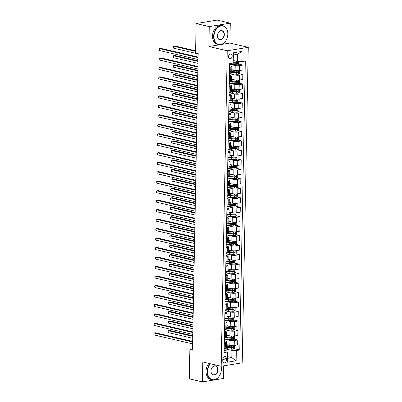 <?xml version="1.0" encoding="UTF-8"?>
<svg xmlns="http://www.w3.org/2000/svg" width="402" height="402" viewBox="0 0 402 402"><rect width="100%" height="100%" fill="white"/><g stroke="black" fill="none" stroke-linecap="round" stroke-linejoin="round"><path stroke-width="0.6" d="M228.542 56.617A2.477 1.779 103.1 0 0 229.798 58.732A2.477 1.779 103.1 0 0 232.18 56.019A2.477 1.779 103.1 0 0 230.919 53.908A2.477 1.779 103.1 0 0 228.542 56.617M221.467 44.441L229.894 43.059L230.276 23.15L217.155 20.1L196.126 23.552L195.563 52.938L198.186 53.551L192.493 350.072L189.87 349.464L189.302 378.85L202.427 381.9L223.452 378.448L223.698 365.85M229.894 43.059L248.265 47.33L242.21 362.815L221.18 366.267L227.236 50.783L248.265 47.33M226.281 360.212L226.316 358.544A2.397 1.724 103.1 0 0 225.095 356.494A2.397 1.724 103.1 0 0 222.788 359.122L222.758 360.79A2.397 1.724 103.1 0 0 223.974 362.835A2.397 1.724 103.1 0 0 226.281 360.212L222.783 359.398M236.326 350.549L236.13 360.785L227.376 362.222L227.572 351.986L227.607 358.328L231.813 357.639L231.954 350.433L236.326 350.549L239.763 349.986L245.31 61.044L241.873 61.612L237.502 61.496L237.637 54.29L233.431 54.979L233.12 63.049L233.316 52.808L242.069 51.371L241.873 61.612M233.12 63.049L229.683 63.611L224.135 352.549L227.572 351.986M230.276 23.15L209.246 26.602L196.126 23.552M209.246 26.602L208.864 46.511L227.236 50.783M221.18 366.267L202.809 361.991L202.427 381.9M192.513 349.026L189.87 349.464M227.638 356.669L231.813 357.639L236.13 360.785M227.748 351.122L224.175 350.293M229.612 67.285L230.828 67.084A3.095 0.613 1.1 0 0 231.823 66.657A3.095 0.613 1.1 0 0 231.004 66.224L229.637 65.908M229.431 76.762L230.647 76.566A3.095 0.613 1.1 0 0 231.642 76.134A3.095 0.613 1.1 0 0 230.818 75.702L229.457 75.385M229.246 86.244L230.467 86.043A3.095 0.613 1.1 0 0 231.462 85.616A3.095 0.613 1.1 0 0 230.637 85.184L229.276 84.867M229.065 95.721L230.281 95.525A3.095 0.613 1.1 0 0 231.276 95.093A3.095 0.613 1.1 0 0 230.457 94.661L229.09 94.344M228.884 105.203L230.1 105.002A3.095 0.613 1.1 0 0 231.095 104.575A3.095 0.613 1.1 0 0 230.276 104.143L228.909 103.827M228.703 114.681L229.919 114.485A3.095 0.613 1.1 0 0 230.914 114.052A3.095 0.613 1.1 0 0 230.09 113.62L228.728 113.304M228.522 124.163L229.738 123.962A3.095 0.613 1.1 0 0 230.733 123.535A3.095 0.613 1.1 0 0 229.909 123.102L228.547 122.781M228.336 133.64L229.552 133.444A3.095 0.613 1.1 0 0 230.547 133.012A3.095 0.613 1.1 0 0 229.728 132.58L228.366 132.263M228.155 143.122L229.371 142.921A3.095 0.613 1.1 0 0 230.366 142.494A3.095 0.613 1.1 0 0 229.547 142.062L228.18 141.74M227.974 152.599L229.19 152.403A3.095 0.613 1.1 0 0 230.185 151.971A3.095 0.613 1.1 0 0 229.366 151.539L227.999 151.222M227.793 162.081L229.009 161.88A3.095 0.613 1.1 0 0 230.004 161.453A3.095 0.613 1.1 0 0 229.18 161.021L227.818 160.7M227.607 171.559L228.828 171.363A3.095 0.613 1.1 0 0 229.823 170.93A3.095 0.613 1.1 0 0 228.999 170.498L227.638 170.182M227.426 181.041L228.643 180.84A3.095 0.613 1.1 0 0 229.637 180.413A3.095 0.613 1.1 0 0 228.818 179.98L227.452 179.659M227.246 190.518L228.462 190.317A3.095 0.613 1.1 0 0 229.457 189.89A3.095 0.613 1.1 0 0 228.637 189.458L227.271 189.141M227.065 200L228.281 199.799A3.095 0.613 1.1 0 0 229.276 199.372A3.095 0.613 1.1 0 0 228.452 198.94L227.09 198.618M226.884 209.477L228.1 209.276A3.095 0.613 1.1 0 0 229.095 208.849A3.095 0.613 1.1 0 0 228.271 208.417L226.909 208.1M226.698 218.959L227.914 218.758A3.095 0.613 1.1 0 0 228.909 218.331A3.095 0.613 1.1 0 0 228.09 217.899L226.728 217.577M226.517 228.436L227.733 228.235A3.095 0.613 1.1 0 0 228.728 227.808A3.095 0.613 1.1 0 0 227.909 227.376L226.542 227.06M226.336 237.919L227.552 237.718A3.095 0.613 1.1 0 0 228.547 237.291A3.095 0.613 1.1 0 0 227.728 236.858L226.361 236.537M226.155 247.396L227.371 247.195A3.095 0.613 1.1 0 0 228.366 246.768A3.095 0.613 1.1 0 0 227.542 246.336L226.18 246.019M225.969 256.878L227.19 256.677A3.095 0.613 1.1 0 0 228.185 256.25A3.095 0.613 1.1 0 0 227.361 255.818L225.999 255.496M225.788 266.355L227.004 266.154A3.095 0.613 1.1 0 0 227.999 265.727A3.095 0.613 1.1 0 0 227.18 265.295L225.813 264.978M225.607 275.837L226.823 275.636A3.095 0.613 1.1 0 0 227.818 275.209A3.095 0.613 1.1 0 0 226.999 274.777L225.633 274.455M225.427 285.314L226.643 285.113A3.095 0.613 1.1 0 0 227.638 284.686A3.095 0.613 1.1 0 0 226.813 284.254L225.452 283.938M225.246 294.797L226.462 294.596A3.095 0.613 1.1 0 0 227.457 294.169A3.095 0.613 1.1 0 0 226.633 293.731L225.271 293.415M225.06 304.274L226.276 304.073A3.095 0.613 1.1 0 0 227.271 303.646A3.095 0.613 1.1 0 0 226.452 303.214L225.09 302.897M224.879 313.756L226.095 313.555A3.095 0.613 1.1 0 0 227.09 313.128A3.095 0.613 1.1 0 0 226.271 312.691L224.904 312.374M224.698 323.233L225.914 323.032A3.095 0.613 1.1 0 0 226.909 322.605A3.095 0.613 1.1 0 0 226.09 322.173L224.723 321.856M224.517 332.715L225.733 332.514A3.095 0.613 1.1 0 0 226.728 332.087A3.095 0.613 1.1 0 0 225.904 331.65L224.542 331.333M224.331 342.192L225.552 341.991A3.095 0.613 1.1 0 0 226.547 341.564A3.095 0.613 1.1 0 0 225.723 341.132L224.361 340.816M224.21 348.634L231.954 350.433M226.487 344.594L229.833 345.373A3.095 0.613 1.1 0 0 234.205 345.484L237.647 344.921L237.743 339.991L234.044 339.132M224.391 339.152L229.929 340.444A3.095 0.613 1.1 0 0 234.301 340.554L237.743 339.991M226.668 335.112L230.014 335.891A3.095 0.613 1.1 0 0 234.391 336.007L237.828 335.444L237.924 330.514L234.225 329.65M224.572 329.675L230.11 330.962A3.095 0.613 1.1 0 0 234.487 331.077L237.924 330.514M226.849 325.635L230.2 326.414A3.095 0.613 1.1 0 0 234.572 326.524L238.009 325.962L238.105 321.032L234.406 320.173M224.753 320.193L230.296 321.484A3.095 0.613 1.1 0 0 234.667 321.595L238.105 321.032M227.035 316.153L230.381 316.932A3.095 0.613 1.1 0 0 234.753 317.047L238.19 316.485L238.285 311.555L234.587 310.691M224.939 310.716L230.477 312.002A3.095 0.613 1.1 0 0 234.848 312.118L238.285 311.555M227.215 306.676L230.562 307.455A3.095 0.613 1.1 0 0 234.934 307.565L238.376 307.002L238.466 302.073L234.768 301.214M225.12 301.234L230.658 302.525A3.095 0.613 1.1 0 0 235.029 302.636L238.466 302.073M227.396 297.194L230.743 297.972A3.095 0.613 1.1 0 0 235.12 298.088L238.557 297.525L238.652 292.596L234.954 291.731M225.301 291.757L230.838 293.043A3.095 0.613 1.1 0 0 235.21 293.158L238.652 292.596M227.577 287.716L230.929 288.495A3.095 0.613 1.1 0 0 235.301 288.606L238.738 288.043L238.833 283.114L235.135 282.254M225.482 282.274L231.019 283.566A3.095 0.613 1.1 0 0 235.396 283.676L238.833 283.114M227.763 278.234L231.11 279.013A3.095 0.613 1.1 0 0 235.482 279.129L238.919 278.566L239.014 273.636L235.316 272.777M225.668 272.797L231.205 274.084A3.095 0.613 1.1 0 0 235.577 274.199L239.014 273.636M227.944 268.757L231.291 269.536A3.095 0.613 1.1 0 0 235.662 269.647L239.1 269.084L239.195 264.154L235.497 263.295M225.849 263.315L231.386 264.606A3.095 0.613 1.1 0 0 235.758 264.722L239.195 264.154M228.125 259.275L231.472 260.054A3.095 0.613 1.1 0 0 235.843 260.169L239.285 259.607L239.381 254.677L235.683 253.818M226.03 253.838L231.567 255.124A3.095 0.613 1.1 0 0 235.939 255.24L239.381 254.677M228.306 249.798L231.652 250.577A3.095 0.613 1.1 0 0 236.029 250.687L239.466 250.124L239.562 245.195L235.863 244.336M226.21 244.356L231.748 245.647A3.095 0.613 1.1 0 0 236.125 245.763L239.562 245.195M228.487 240.316L231.838 241.094A3.095 0.613 1.1 0 0 236.21 241.21L239.647 240.647L239.743 235.718L236.044 234.858M226.391 234.879L231.934 236.165A3.095 0.613 1.1 0 0 236.306 236.281L239.743 235.718M228.673 230.838L232.019 231.617A3.095 0.613 1.1 0 0 236.391 231.733L239.828 231.165L239.924 226.236L236.225 225.376M226.577 225.396L232.115 226.688A3.095 0.613 1.1 0 0 236.487 226.803L239.924 226.236M228.854 221.356L232.2 222.135A3.095 0.613 1.1 0 0 236.572 222.251L240.014 221.688L240.105 216.758L236.406 215.899M226.758 215.919L232.296 217.206A3.095 0.613 1.1 0 0 236.667 217.321L240.105 216.758M229.034 211.879L232.381 212.658A3.095 0.613 1.1 0 0 236.758 212.774L240.195 212.206L240.29 207.276L236.592 206.417M226.939 206.437L232.477 207.728A3.095 0.613 1.1 0 0 236.848 207.844L240.29 207.276M229.215 202.397L232.567 203.176A3.095 0.613 1.1 0 0 236.939 203.291L240.376 202.729L240.471 197.799L236.773 196.94M227.12 196.96L232.657 198.246A3.095 0.613 1.1 0 0 237.034 198.362L240.471 197.799M229.401 192.92L232.748 193.699A3.095 0.613 1.1 0 0 237.12 193.814L240.557 193.246L240.652 188.317L236.954 187.458M227.306 187.478L232.843 188.769A3.095 0.613 1.1 0 0 237.215 188.885L240.652 188.317M229.582 183.438L232.929 184.216A3.095 0.613 1.1 0 0 237.301 184.332L240.738 183.769L240.833 178.84L237.135 177.98M227.487 178.001L233.024 179.287A3.095 0.613 1.1 0 0 237.396 179.403L240.833 178.84M229.763 173.96L233.11 174.739A3.095 0.613 1.1 0 0 237.481 174.855L240.924 174.287L241.019 169.358L237.321 168.498M227.668 168.518L233.205 169.81A3.095 0.613 1.1 0 0 237.577 169.925L241.019 169.358M229.944 164.478L233.291 165.257A3.095 0.613 1.1 0 0 237.667 165.373L241.105 164.81L241.2 159.88L237.502 159.021M227.849 159.041L233.386 160.328A3.095 0.613 1.1 0 0 237.763 160.443L241.2 159.88M230.125 155.001L233.477 155.78A3.095 0.613 1.1 0 0 237.848 155.896L241.285 155.328L241.381 150.398L237.682 149.539M228.029 149.559L233.572 150.85A3.095 0.613 1.1 0 0 237.944 150.966L241.381 150.398M230.311 145.519L233.657 146.298A3.095 0.613 1.1 0 0 238.029 146.413L241.466 145.851L241.562 140.921L237.863 140.062M228.215 140.082L233.753 141.368A3.095 0.613 1.1 0 0 238.125 141.484L241.562 140.921M230.492 136.042L233.838 136.821A3.095 0.613 1.1 0 0 238.21 136.936L241.652 136.368L241.743 131.439L238.044 130.58M228.396 130.6L233.934 131.891A3.095 0.613 1.1 0 0 238.306 132.007L241.743 131.439M230.673 126.56L234.019 127.339A3.095 0.613 1.1 0 0 238.396 127.454L241.833 126.891L241.929 121.962L238.23 121.102M228.577 121.123L234.115 122.409A3.095 0.613 1.1 0 0 238.486 122.525L241.929 121.962M230.854 117.082L234.205 117.861A3.095 0.613 1.1 0 0 238.577 117.977L242.014 117.409L242.11 112.48L238.411 111.62M228.758 111.64L234.296 112.932A3.095 0.613 1.1 0 0 238.672 113.047L242.11 112.48M231.039 107.6L234.386 108.379A3.095 0.613 1.1 0 0 238.758 108.495L242.195 107.932L242.29 103.002L238.592 102.143M228.944 102.163L234.482 103.45A3.095 0.613 1.1 0 0 238.853 103.565L242.29 103.002M231.22 98.123L234.567 98.902A3.095 0.613 1.1 0 0 238.939 99.018L242.376 98.45L242.471 93.52L238.773 92.661M229.125 92.681L234.662 93.973A3.095 0.613 1.1 0 0 239.034 94.088L242.471 93.52M231.401 88.641L234.748 89.42A3.095 0.613 1.1 0 0 239.12 89.535L242.562 88.973L242.657 84.043L238.959 83.184M229.306 83.204L234.843 84.49A3.095 0.613 1.1 0 0 239.215 84.606L242.657 84.043M231.582 79.164L234.929 79.943A3.095 0.613 1.1 0 0 239.306 80.058L242.743 79.49L242.838 74.561L239.14 73.702M229.487 73.722L235.024 75.013A3.095 0.613 1.1 0 0 239.401 75.129L242.838 74.561M231.763 69.682L235.115 70.461A3.095 0.613 1.1 0 0 239.486 70.576L242.924 70.013L243.019 65.084L239.321 64.225M229.668 64.245L235.21 65.531A3.095 0.613 1.1 0 0 239.582 65.647L243.019 65.084M233.326 60.526L237.502 61.496M224.241 347.122L225.457 346.921A3.095 0.613 1.1 0 0 226.452 346.494L226.547 341.564M239.763 349.986L233.858 348.609M228.266 347.313L226.16 346.82M233.728 62.923L233.17 62.792M233.547 72.4L231.436 71.913M233.361 81.882L231.256 81.39M233.18 91.36L231.075 90.872M232.999 100.842L230.894 100.349M232.818 110.319L230.713 109.831M232.632 119.801L230.527 119.309M232.451 129.278L230.346 128.791M232.271 138.76L230.165 138.268M232.09 148.237L229.984 147.75M231.909 157.72L229.798 157.227M231.723 167.197L229.617 166.709M231.542 176.679L229.436 176.187M231.361 186.156L229.256 185.669M231.18 195.638L229.075 195.146M230.994 205.115L228.889 204.628M230.813 214.598L228.708 214.105M230.632 224.075L228.527 223.587M230.452 233.557L228.346 233.065M230.271 243.034L228.16 242.547M230.085 252.516L227.979 252.024M229.904 261.993L227.798 261.506M229.723 271.476L227.617 270.983M229.542 280.953L227.437 280.465M229.356 290.435L227.251 289.942M229.175 299.912L227.07 299.425M228.994 309.394L226.889 308.902M228.813 318.871L226.708 318.384M228.632 328.354L226.522 327.861M228.447 337.831L226.341 337.343M224.422 337.645L225.638 337.444A3.095 0.613 1.1 0 0 226.633 337.017L226.728 332.087M224.602 328.163L225.818 327.962A3.095 0.613 1.1 0 0 226.813 327.535L226.909 322.605M224.783 318.685L225.999 318.484A3.095 0.613 1.1 0 0 226.994 318.057L227.09 313.128M224.964 309.203L226.185 309.002A3.095 0.613 1.1 0 0 227.18 308.575L227.271 303.646M225.15 299.726L226.366 299.525A3.095 0.613 1.1 0 0 227.361 299.098L227.457 294.169M225.331 290.244L226.547 290.043A3.095 0.613 1.1 0 0 227.542 289.616L227.638 284.686M225.512 280.767L226.728 280.566A3.095 0.613 1.1 0 0 227.723 280.139L227.818 275.209M225.693 271.285L226.914 271.084A3.095 0.613 1.1 0 0 227.909 270.657L227.999 265.727M225.879 261.808L227.095 261.607A3.095 0.613 1.1 0 0 228.09 261.179L228.185 256.25M226.06 252.325L227.276 252.124A3.095 0.613 1.1 0 0 228.271 251.697L228.366 246.768M226.241 242.848L227.457 242.647A3.095 0.613 1.1 0 0 228.452 242.22L228.547 237.291M226.421 233.366L227.638 233.165A3.095 0.613 1.1 0 0 228.632 232.738L228.728 227.808M226.602 223.889L227.823 223.688A3.095 0.613 1.1 0 0 228.818 223.261L228.909 218.331M226.788 214.407L228.004 214.206A3.095 0.613 1.1 0 0 228.999 213.779L229.095 208.849M226.969 204.93L228.185 204.729A3.095 0.613 1.1 0 0 229.18 204.301L229.276 199.372M227.15 195.447L228.366 195.246A3.095 0.613 1.1 0 0 229.361 194.819L229.457 189.89M227.331 185.97L228.552 185.769A3.095 0.613 1.1 0 0 229.547 185.342L229.637 180.413M227.517 176.488L228.733 176.287A3.095 0.613 1.1 0 0 229.728 175.86L229.823 170.93M227.698 167.011L228.914 166.81A3.095 0.613 1.1 0 0 229.909 166.383L230.004 161.453M227.879 157.529L229.095 157.333A3.095 0.613 1.1 0 0 230.09 156.901L230.185 151.971M228.06 148.052L229.276 147.851A3.095 0.613 1.1 0 0 230.271 147.423L230.366 142.494M228.241 138.569L229.462 138.373A3.095 0.613 1.1 0 0 230.457 137.941L230.547 133.012M228.426 129.092L229.642 128.891A3.095 0.613 1.1 0 0 230.637 128.464L230.733 123.535M228.607 119.61L229.823 119.414A3.095 0.613 1.1 0 0 230.818 118.982L230.914 114.052M228.788 110.133L230.004 109.932A3.095 0.613 1.1 0 0 230.999 109.505L231.095 104.575M228.969 100.651L230.19 100.455A3.095 0.613 1.1 0 0 231.185 100.023L231.276 95.093M229.155 91.174L230.371 90.973A3.095 0.613 1.1 0 0 231.366 90.545L231.462 85.616M229.336 81.691L230.552 81.495A3.095 0.613 1.1 0 0 231.547 81.063L231.642 76.134M229.517 72.214L230.733 72.013A3.095 0.613 1.1 0 0 231.728 71.586L231.823 66.657M227.607 358.328L227.376 362.222M233.316 52.808L233.431 54.979M242.069 51.371L237.637 54.29M208.864 46.511L219.623 44.748M192.658 341.429L155.438 332.776L154.016 333.007L192.648 341.991M153.981 334.906L153.735 334.107L154.016 333.007L153.981 334.906L192.613 343.886M227.964 344.936A4.914 0.97 -178.9 0 1 226.482 344.775M229.21 345.228L227.793 345.132A5.919 1.171 -178.9 0 1 226.477 345.006M233.758 345.544L234.441 345.896L234.401 348.167L233.245 349.112A2.05 0.407 -178.9 0 1 231.391 349.172L227.723 348.921A5.919 1.171 -178.9 0 1 224.215 348.368M225.723 346.996L225.834 346.966A2.824 0.558 1.1 0 0 226.251 346.705M224.683 347.052A5.919 1.171 1.1 0 0 227.748 347.479L231.416 347.73A2.05 0.407 1.1 0 0 232.783 347.73L232.803 346.82A2.05 0.407 -178.9 0 1 231.436 346.82L227.768 346.569A5.919 1.171 -178.9 0 1 226.452 346.449M192.764 335.821L169.644 330.444L168.222 330.675L168.187 332.57L192.719 338.278M232.044 346.645C232.652 346.916 232.647 347.222 232.029 347.554L227.994 347.293A4.914 0.97 -178.9 0 1 225.421 346.926M192.754 336.379L168.222 330.675L167.941 331.776L168.187 332.57M192.839 331.951L155.619 323.293L154.197 323.53L192.829 332.509M154.162 325.424L153.916 324.625L154.197 323.53L154.162 325.424L192.794 334.409M193.02 322.469L155.8 313.816L154.378 314.047L193.01 323.032M154.343 315.947L154.097 315.148L154.378 314.047L154.343 315.947L192.975 324.927M193.206 312.992L155.981 304.334L154.564 304.57L193.191 313.55M154.524 306.465L154.298 304.907L154.564 304.57L154.524 306.465L193.156 315.449M228.15 335.459A4.914 0.97 -178.9 0 1 226.668 335.298M229.391 335.745L227.974 335.65A5.919 1.171 -178.9 0 1 226.663 335.529M233.939 336.067L234.622 336.414L234.582 338.69L233.431 339.635A2.05 0.407 -178.9 0 1 231.572 339.69L227.904 339.444A5.919 1.171 -178.9 0 1 224.396 338.886M225.909 337.519L226.014 337.484A2.824 0.558 1.1 0 0 226.432 337.223M224.864 337.569A5.919 1.171 1.1 0 0 227.929 338.002L231.597 338.248A2.05 0.407 1.1 0 0 232.964 338.248L232.984 337.338A2.05 0.407 -178.9 0 1 231.617 337.338L227.949 337.092A5.919 1.171 -178.9 0 1 226.633 336.966M192.95 326.339L169.825 320.962L168.408 321.198L168.368 323.092L192.9 328.796M232.23 337.162C232.833 337.439 232.828 337.74 232.21 338.072L228.175 337.811A4.914 0.97 -178.9 0 1 225.607 337.449M192.935 326.901L168.408 321.198L168.142 321.535L168.368 323.092M228.331 325.977A4.914 0.97 -178.9 0 1 226.849 325.816M229.577 326.268L228.155 326.173A5.919 1.171 -178.9 0 1 226.844 326.047M234.125 326.585L234.808 326.937L234.763 329.208L233.612 330.153A2.05 0.407 -178.9 0 1 231.753 330.213L228.085 329.962A5.919 1.171 -178.9 0 1 224.577 329.409M226.09 328.037L226.195 328.007A2.824 0.558 1.1 0 0 226.617 327.746M225.05 328.092A5.919 1.171 1.1 0 0 228.115 328.519L231.783 328.771A2.05 0.407 1.1 0 0 233.15 328.771L233.165 327.861A2.05 0.407 -178.9 0 1 231.798 327.861L228.13 327.61A5.919 1.171 -178.9 0 1 226.813 327.489M193.131 316.861L170.011 311.485L168.589 311.716L168.554 313.61L193.081 319.319M232.411 327.685C233.019 327.957 233.014 328.263 232.391 328.595L228.356 328.333A4.914 0.97 -178.9 0 1 225.788 327.967M193.121 317.419L168.589 311.716L168.307 312.816L168.554 313.61M228.512 316.5A4.914 0.97 -178.9 0 1 227.029 316.339M229.758 316.786L228.341 316.691A5.919 1.171 -178.9 0 1 227.024 316.57M234.306 317.108L234.989 317.454L234.944 319.731L233.793 320.675A2.05 0.407 -178.9 0 1 231.934 320.731L228.266 320.484A5.919 1.171 -178.9 0 1 224.758 319.927M226.271 318.56L226.376 318.525A2.824 0.558 1.1 0 0 226.798 318.263M225.231 318.61A5.919 1.171 1.1 0 0 228.296 319.042L231.964 319.288A2.05 0.407 1.1 0 0 233.331 319.288L233.346 318.379A2.05 0.407 -178.9 0 1 231.979 318.379L228.311 318.133A5.919 1.171 -178.9 0 1 226.999 318.007M193.312 307.379L170.192 302.002L168.77 302.239L168.734 304.133L193.267 309.836M232.592 318.203C233.2 318.479 233.195 318.781 232.577 319.113L228.537 318.851A4.914 0.97 -178.9 0 1 225.969 318.49M193.302 307.942L168.77 302.239L168.488 303.334L168.734 304.133M193.387 303.51L156.167 294.857L154.745 295.088L193.377 304.073M154.71 296.988L154.463 296.189L154.745 295.088L154.71 296.988L193.337 305.967M228.693 307.017A4.914 0.97 -178.9 0 1 227.21 306.857M229.939 307.309L228.522 307.213A5.919 1.171 -178.9 0 1 227.205 307.088M234.487 307.625L235.17 307.977L235.125 310.249L233.974 311.193A2.05 0.407 -178.9 0 1 232.115 311.254L228.447 311.002A5.919 1.171 -178.9 0 1 224.944 310.45M226.452 309.078L226.562 309.048A2.824 0.558 1.1 0 0 226.979 308.786M225.411 309.133A5.919 1.171 1.1 0 0 228.477 309.56L232.145 309.811A2.05 0.407 1.1 0 0 233.512 309.811L233.532 308.902A2.05 0.407 -178.9 0 1 232.16 308.902L228.492 308.651A5.919 1.171 -178.9 0 1 227.18 308.53M193.493 297.902L170.373 292.525L168.951 292.756L168.915 294.651L193.447 300.359M232.773 308.726C233.381 308.997 233.376 309.304 232.758 309.635L228.718 309.374A4.914 0.97 -178.9 0 1 226.15 309.007M193.483 298.46L168.951 292.756L168.669 293.857L168.915 294.651M210.387 363.755A9.442 6.774 103.1 0 0 207.512 371.569A9.442 6.774 103.1 0 0 214.266 379.684A9.442 6.774 103.1 0 0 221.376 369.292A9.442 6.774 103.1 0 0 221.03 366.232M221.075 366.242A9.673 6.94 -76.9 0 1 221.391 369.227A9.673 6.94 -76.9 0 1 212.095 379.815A9.673 6.94 -76.9 0 1 207.186 371.559A9.673 6.94 -76.9 0 1 210.03 363.674M210.98 371.001A4.718 3.387 -76.9 0 1 214.532 365.805A4.718 3.387 -76.9 0 1 217.914 369.86A4.718 3.387 -76.9 0 1 214.356 375.056A4.718 3.387 -76.9 0 1 210.98 371.001M217.582 369.855A4.487 3.221 103.1 0 0 215.306 366.021A4.487 3.221 103.1 0 0 210.99 370.935A4.487 3.221 103.1 0 0 213.271 374.764A4.487 3.221 103.1 0 0 217.582 369.855M212.095 379.815L210.944 379.548A9.673 6.94 -76.9 0 1 206.03 371.292A9.673 6.94 -76.9 0 1 208.879 363.403M213.949 36.371A9.442 6.774 103.1 0 0 220.703 44.481A9.442 6.774 103.1 0 0 227.813 34.095A9.442 6.774 103.1 0 0 221.06 25.979A9.442 6.774 103.1 0 0 213.949 36.371M227.828 34.029A9.673 6.94 -76.9 0 1 218.532 44.617A9.673 6.94 -76.9 0 1 213.618 36.361A9.673 6.94 -76.9 0 1 222.914 25.773A9.673 6.94 -76.9 0 1 227.828 34.029M217.417 35.798A4.718 3.387 -76.9 0 1 220.969 30.607A4.718 3.387 -76.9 0 1 224.346 34.662A4.718 3.387 -76.9 0 1 220.793 39.858A4.718 3.387 -76.9 0 1 217.417 35.798M224.02 34.652A4.487 3.221 103.1 0 0 221.738 30.823A4.487 3.221 103.1 0 0 217.427 35.738A4.487 3.221 103.1 0 0 219.708 39.567A4.487 3.221 103.1 0 0 224.02 34.652M218.532 44.617L217.376 44.346A9.673 6.94 -76.9 0 1 212.467 36.095A9.673 6.94 -76.9 0 1 221.758 25.507L222.914 25.773M204.266 22.216A9.673 6.94 -76.9 0 1 205.834 21.959M193.568 294.033L156.348 285.375L154.926 285.611L193.558 294.591M154.891 287.505L154.644 286.706L154.926 285.611L154.891 287.505L193.523 296.49M228.879 297.54A4.914 0.97 -178.9 0 1 227.391 297.379M230.12 297.827L228.703 297.731A5.919 1.171 -178.9 0 1 227.391 297.611M234.667 298.148L235.351 298.495L235.311 300.771L234.16 301.716A2.05 0.407 -178.9 0 1 232.301 301.771L228.632 301.525A5.919 1.171 -178.9 0 1 225.125 300.967M226.638 299.601L226.743 299.57A2.824 0.558 1.1 0 0 227.16 299.304M225.592 299.651A5.919 1.171 1.1 0 0 228.658 300.083L232.326 300.329A2.05 0.407 1.1 0 0 233.693 300.329L233.713 299.42A2.05 0.407 -178.9 0 1 232.346 299.42L228.678 299.173A5.919 1.171 -178.9 0 1 227.361 299.048M193.674 288.42L170.554 283.043L169.136 283.279L169.096 285.174L193.628 290.877M232.959 299.244C233.562 299.52 233.557 299.822 232.939 300.153L228.904 299.892A4.914 0.97 -178.9 0 1 226.331 299.53M193.663 288.983L169.136 283.279L168.865 283.616L169.096 285.174M193.749 284.551L156.529 275.898L155.107 276.129L193.739 285.113M155.071 278.028L154.825 277.229L155.107 276.129L155.071 278.028L193.704 287.008M229.06 288.058A4.914 0.97 -178.9 0 1 227.577 287.897M230.301 288.35L228.884 288.254A5.919 1.171 -178.9 0 1 227.572 288.128M234.853 288.666L235.537 289.018L235.492 291.289L234.341 292.239A2.05 0.407 -178.9 0 1 232.482 292.294L228.813 292.043A5.919 1.171 -178.9 0 1 225.306 291.49M226.818 290.118L226.924 290.088A2.824 0.558 1.1 0 0 227.341 289.827M225.773 290.174A5.919 1.171 1.1 0 0 228.838 290.601L232.507 290.852A2.05 0.407 1.1 0 0 233.879 290.852L233.894 289.942A2.05 0.407 -178.9 0 1 232.527 289.942L228.859 289.691A5.919 1.171 -178.9 0 1 227.542 289.571M193.859 278.943L170.739 273.566L169.317 273.797L169.282 275.692L193.809 281.4M233.14 289.767C233.748 290.038 233.738 290.344 233.12 290.676L229.085 290.415A4.914 0.97 -178.9 0 1 226.517 290.048M193.849 279.501L169.317 273.797L169.036 274.898L169.282 275.692M193.93 275.074L156.71 266.415L155.293 266.652L193.92 275.631M155.252 268.546L155.021 266.988L155.293 266.652L155.252 268.546L193.885 277.531M229.24 278.581A4.914 0.97 -178.9 0 1 227.758 278.42M230.487 278.867L229.07 278.772A5.919 1.171 -178.9 0 1 227.753 278.651M235.034 279.189L235.718 279.536L235.672 281.812L234.522 282.757A2.05 0.407 -178.9 0 1 232.663 282.812L228.994 282.566A5.919 1.171 -178.9 0 1 225.487 282.008M226.999 280.641L227.105 280.611A2.824 0.558 1.1 0 0 227.527 280.345M225.959 280.691A5.919 1.171 1.1 0 0 229.024 281.124L232.693 281.37A2.05 0.407 1.1 0 0 234.059 281.37L234.075 280.46A2.05 0.407 -178.9 0 1 232.708 280.46L229.039 280.214A5.919 1.171 -178.9 0 1 227.723 280.088M194.04 269.461L170.92 264.084L169.498 264.32L169.463 266.214L193.995 271.918M233.321 280.284C233.929 280.561 233.924 280.862 233.301 281.194L229.266 280.933A4.914 0.97 -178.9 0 1 226.698 280.571M194.03 270.023L169.498 264.32L169.217 265.415L169.463 266.214M194.116 265.591L156.896 256.938L155.473 257.169L194.106 266.154M155.438 259.069L155.192 258.27L155.473 257.169L155.438 259.069L194.065 268.049M229.421 269.099A4.914 0.97 -178.9 0 1 227.939 268.938M230.668 269.39L229.251 269.295A5.919 1.171 -178.9 0 1 227.934 269.169M235.215 269.707L235.899 270.059L235.853 272.33L234.703 273.28A2.05 0.407 -178.9 0 1 232.843 273.335L229.175 273.084A5.919 1.171 -178.9 0 1 225.673 272.531M227.18 271.159L227.291 271.129A2.824 0.558 1.1 0 0 227.708 270.868M226.14 271.214A5.919 1.171 1.1 0 0 229.205 271.641L232.874 271.893A2.05 0.407 1.1 0 0 234.24 271.893L234.255 270.983A2.05 0.407 -178.9 0 1 232.889 270.983L229.22 270.732A5.919 1.171 -178.9 0 1 227.909 270.611M194.221 259.983L171.101 254.607L169.679 254.838L169.644 256.732L194.176 262.441M233.502 270.807C234.11 271.079 234.105 271.385 233.487 271.717L229.447 271.456A4.914 0.97 -178.9 0 1 226.879 271.089M194.211 260.541L169.679 254.838L169.398 255.938L169.644 256.732M194.297 256.114L157.076 247.456L155.654 247.692L194.287 256.672M155.619 249.587L155.373 248.788L155.654 247.692L155.619 249.587L194.251 258.571M229.602 259.622A4.914 0.97 -178.9 0 1 228.12 259.461M230.848 259.908L229.431 259.813A5.919 1.171 -178.9 0 1 228.115 259.692M235.396 260.23L236.08 260.576L236.039 262.853L234.884 263.797A2.05 0.407 -178.9 0 1 233.029 263.853L229.361 263.606A5.919 1.171 -178.9 0 1 225.854 263.049M227.361 261.682L227.472 261.652A2.824 0.558 1.1 0 0 227.889 261.385M226.321 261.732A5.919 1.171 1.1 0 0 229.386 262.164L233.054 262.411A2.05 0.407 1.1 0 0 234.421 262.411L234.441 261.501A2.05 0.407 -178.9 0 1 233.075 261.501L229.406 261.255A5.919 1.171 -178.9 0 1 228.09 261.129M194.402 250.501L171.282 245.125L169.86 245.361L169.825 247.255L194.357 252.958M233.683 261.325C234.291 261.601 234.286 261.903 233.668 262.235L229.632 261.973A4.914 0.97 -178.9 0 1 227.06 261.612M194.392 251.064L169.86 245.361L169.579 246.456L169.825 247.255M194.478 246.632L157.257 237.979L155.835 238.21L194.467 247.195M155.8 240.11L155.554 239.311L155.835 238.21L155.8 240.11L194.432 249.089M229.788 250.139A4.914 0.97 -178.9 0 1 228.306 249.979M231.029 250.431L229.612 250.335A5.919 1.171 -178.9 0 1 228.301 250.21M235.577 250.747L236.26 251.099L236.22 253.371L235.069 254.32A2.05 0.407 -178.9 0 1 233.21 254.376L229.542 254.124A5.919 1.171 -178.9 0 1 226.035 253.572M227.547 252.2L227.653 252.17A2.824 0.558 1.1 0 0 228.07 251.908M226.502 252.255A5.919 1.171 1.1 0 0 229.567 252.682L233.235 252.933A2.05 0.407 1.1 0 0 234.602 252.933L234.622 252.024A2.05 0.407 -178.9 0 1 233.255 252.024L229.587 251.773A5.919 1.171 -178.9 0 1 228.271 251.652M194.588 241.024L171.463 235.647L170.046 235.879L170.006 237.773L194.538 243.481M233.869 251.848C234.472 252.119 234.466 252.426 233.848 252.757L229.813 252.496A4.914 0.97 -178.9 0 1 227.246 252.129M194.573 241.582L170.046 235.879L169.78 236.22L170.006 237.773M194.658 237.155L157.438 228.497L156.016 228.733L194.648 237.713M155.981 230.627L155.735 229.828L156.016 228.733L155.981 230.627L194.613 239.612M229.969 240.662A4.914 0.97 -178.9 0 1 228.487 240.502M231.215 240.949L229.793 240.853A5.919 1.171 -178.9 0 1 228.482 240.733M235.763 241.27L236.446 241.617L236.401 243.893L235.25 244.838A2.05 0.407 -178.9 0 1 233.391 244.893L229.723 244.647A5.919 1.171 -178.9 0 1 226.215 244.089M227.728 242.723L227.833 242.692A2.824 0.558 1.1 0 0 228.256 242.426M226.688 242.773A5.919 1.171 1.1 0 0 229.753 243.205L233.421 243.451A2.05 0.407 1.1 0 0 234.788 243.451L234.803 242.542A2.05 0.407 -178.9 0 1 233.436 242.542L229.768 242.295A5.919 1.171 -178.9 0 1 228.452 242.17M194.769 231.542L171.649 226.165L170.227 226.401L170.192 228.296L194.719 233.999M234.049 242.366C234.657 242.642 234.652 242.944 234.029 243.275L229.994 243.014A4.914 0.97 -178.9 0 1 227.426 242.652M194.759 232.105L170.227 226.401L169.945 227.497L170.192 228.296M194.844 227.673L157.619 219.02L156.202 219.251L194.829 228.235M156.162 221.15L155.936 219.592L156.202 219.251L156.162 221.15L194.794 230.13M230.15 231.18A4.914 0.97 -178.9 0 1 228.668 231.019M231.396 231.472L229.979 231.376A5.919 1.171 -178.9 0 1 228.663 231.25M235.944 231.788L236.627 232.14L236.582 234.416L235.431 235.361A2.05 0.407 -178.9 0 1 233.572 235.416L229.904 235.165A5.919 1.171 -178.9 0 1 226.396 234.612M227.909 233.24L228.014 233.21A2.824 0.558 1.1 0 0 228.436 232.949M226.869 233.296A5.919 1.171 1.1 0 0 229.934 233.723L233.602 233.974A2.05 0.407 1.1 0 0 234.969 233.974L234.984 233.065A2.05 0.407 -178.9 0 1 233.617 233.065L229.949 232.813A5.919 1.171 -178.9 0 1 228.637 232.693M194.95 222.065L171.83 216.688L170.408 216.919L170.373 218.814L194.905 224.522M234.23 232.889C234.838 233.16 234.833 233.467 234.215 233.798L230.175 233.537A4.914 0.97 -178.9 0 1 227.607 233.175M194.94 222.623L170.408 216.919L170.126 218.02L170.373 218.814M195.025 218.196L157.805 209.537L156.383 209.774L195.015 218.753M156.348 211.668L156.102 210.869L156.383 209.774L156.348 211.668L194.975 220.653M230.331 221.703A4.914 0.97 -178.9 0 1 228.849 221.542M231.577 221.989L230.16 221.894A5.919 1.171 -178.9 0 1 228.844 221.773M236.125 222.311L236.808 222.658L236.763 224.934L235.612 225.879A2.05 0.407 -178.9 0 1 233.753 225.934L230.085 225.688A5.919 1.171 -178.9 0 1 226.582 225.13M228.09 223.763L228.2 223.733A2.824 0.558 1.1 0 0 228.617 223.467M227.05 223.813A5.919 1.171 1.1 0 0 230.115 224.246L233.783 224.492A2.05 0.407 1.1 0 0 235.15 224.492L235.17 223.582A2.05 0.407 -178.9 0 1 233.798 223.582L230.13 223.336A5.919 1.171 -178.9 0 1 228.818 223.21M195.131 212.583L172.011 207.206L170.589 207.442L170.554 209.336L195.086 215.04M234.411 223.406C235.019 223.683 235.014 223.984 234.396 224.316L230.356 224.055A4.914 0.97 -178.9 0 1 227.788 223.693M195.121 213.145L170.589 207.442L170.307 208.537L170.554 209.336M195.206 208.713L157.986 200.06L156.564 200.291L195.196 209.276M156.529 202.191L156.283 201.392L156.564 200.291L156.529 202.191L195.161 211.171M230.517 212.221A4.914 0.97 -178.9 0 1 229.029 212.06M231.758 212.512L230.341 212.417A5.919 1.171 -178.9 0 1 229.029 212.291M236.306 212.829L236.989 213.181L236.949 215.457L235.798 216.402A2.05 0.407 -178.9 0 1 233.939 216.457L230.271 216.206A5.919 1.171 -178.9 0 1 226.763 215.653M228.276 214.286L228.381 214.251A2.824 0.558 1.1 0 0 228.798 213.99M227.23 214.336A5.919 1.171 1.1 0 0 230.296 214.763L233.964 215.015A2.05 0.407 1.1 0 0 235.331 215.015L235.351 214.105A2.05 0.407 -178.9 0 1 233.984 214.105L230.316 213.854A5.919 1.171 -178.9 0 1 228.999 213.733M195.312 203.105L172.192 197.729L170.775 197.96L170.734 199.854L195.266 205.563M234.597 213.929C235.2 214.201 235.195 214.507 234.577 214.839L230.542 214.578A4.914 0.97 -178.9 0 1 227.969 214.216M195.302 203.663L170.775 197.96L170.503 198.302L170.734 199.854M195.387 199.236L158.167 190.578L156.745 190.814L195.377 199.799M156.71 192.709L156.463 191.91L156.745 190.814L156.71 192.709L195.342 201.693M230.698 202.744A4.914 0.97 -178.9 0 1 229.215 202.583M231.939 203.03L230.522 202.935A5.919 1.171 -178.9 0 1 229.21 202.814M236.492 203.352L237.175 203.698L237.13 205.975L235.979 206.919A2.05 0.407 -178.9 0 1 234.12 206.975L230.452 206.728A5.919 1.171 -178.9 0 1 226.944 206.171M228.457 204.804L228.562 204.774A2.824 0.558 1.1 0 0 228.979 204.507M227.411 204.854A5.919 1.171 1.1 0 0 230.477 205.286L234.145 205.533A2.05 0.407 1.1 0 0 235.517 205.533L235.532 204.623A2.05 0.407 -178.9 0 1 234.165 204.623L230.497 204.377A5.919 1.171 -178.9 0 1 229.18 204.251M195.498 193.623L172.378 188.247L170.956 188.483L170.92 190.377L195.447 196.081M234.778 204.447C235.386 204.724 235.376 205.025 234.758 205.357L230.723 205.1A4.914 0.97 -178.9 0 1 228.155 204.734M195.488 194.186L170.956 188.483L170.674 189.578L170.92 190.377M195.568 189.754L158.348 181.101L156.931 181.332L195.558 190.317M156.891 183.232L156.659 181.674L156.931 181.332L156.891 183.232L195.523 192.211M230.879 193.261A4.914 0.97 -178.9 0 1 229.396 193.101M232.125 193.553L230.708 193.457A5.919 1.171 -178.9 0 1 229.391 193.332M236.672 193.87L237.356 194.221L237.311 196.498L236.16 197.442A2.05 0.407 -178.9 0 1 234.301 197.498L230.632 197.246A5.919 1.171 -178.9 0 1 227.125 196.694M228.637 195.327L228.743 195.292A2.824 0.558 1.1 0 0 229.165 195.03M227.597 195.377A5.919 1.171 1.1 0 0 230.663 195.809L234.331 196.055A2.05 0.407 1.1 0 0 235.698 196.055L235.713 195.146A2.05 0.407 -178.9 0 1 234.346 195.146L230.678 194.895A5.919 1.171 -178.9 0 1 229.361 194.774M195.679 184.146L172.558 178.769L171.136 179.001L171.101 180.895L195.633 186.603M234.959 194.97C235.567 195.241 235.562 195.548 234.939 195.88L230.904 195.618A4.914 0.97 -178.9 0 1 228.336 195.256M195.668 184.704L171.136 179.001L170.855 180.101L171.101 180.895M195.754 180.277L158.534 171.619L157.112 171.855L195.744 180.84M157.076 173.749L156.83 172.95L157.112 171.855L157.076 173.749L195.704 182.734M231.06 183.784A4.914 0.97 -178.9 0 1 229.577 183.624M232.306 184.071L230.889 183.975A5.919 1.171 -178.9 0 1 229.572 183.855M236.853 184.392L237.537 184.739L237.492 187.015L236.341 187.96A2.05 0.407 -178.9 0 1 234.482 188.015L230.813 187.769A5.919 1.171 -178.9 0 1 227.311 187.211M228.818 185.845L228.929 185.814A2.824 0.558 1.1 0 0 229.346 185.548M227.778 185.895A5.919 1.171 1.1 0 0 230.843 186.327L234.512 186.573A2.05 0.407 1.1 0 0 235.879 186.573L235.894 185.664A2.05 0.407 -178.9 0 1 234.527 185.664L230.859 185.417A5.919 1.171 -178.9 0 1 229.547 185.292M195.859 174.664L172.739 169.287L171.317 169.523L171.282 171.418L195.814 177.121M235.14 185.488C235.748 185.764 235.743 186.066 235.125 186.397L231.085 186.141A4.914 0.97 -178.9 0 1 228.517 185.774M195.849 175.227L171.317 169.523L171.036 170.619L171.282 171.418M195.935 170.795L158.715 162.142L157.293 162.373L195.925 171.358M157.257 164.272L157.011 163.473L157.293 162.373L157.257 164.272L195.89 173.252M231.24 174.302A4.914 0.97 -178.9 0 1 229.758 174.141M232.487 174.594L231.07 174.498A5.919 1.171 -178.9 0 1 229.753 174.373M237.034 174.91L237.718 175.262L237.677 177.538L236.522 178.483A2.05 0.407 -178.9 0 1 234.667 178.538L230.999 178.287A5.919 1.171 -178.9 0 1 227.492 177.734M228.999 176.367L229.11 176.332A2.824 0.558 1.1 0 0 229.527 176.071M227.959 176.418A5.919 1.171 1.1 0 0 231.024 176.85L234.693 177.096A2.05 0.407 1.1 0 0 236.059 177.096L236.08 176.187A2.05 0.407 -178.9 0 1 234.713 176.187L231.044 175.935A5.919 1.171 -178.9 0 1 229.728 175.815M196.04 165.187L172.92 159.81L171.498 160.041L171.463 161.936L195.995 167.644M235.321 176.011C235.929 176.282 235.924 176.589 235.306 176.92L231.271 176.659A4.914 0.97 -178.9 0 1 228.698 176.297M196.03 165.745L171.498 160.041L171.217 161.142L171.463 161.936M196.116 161.318L158.896 152.659L157.473 152.896L196.106 161.88M157.438 154.79L157.192 153.991L157.473 152.896L157.438 154.79L196.07 163.775M231.426 164.825A4.914 0.97 -178.9 0 1 229.944 164.664M232.668 165.111L231.25 165.016A5.919 1.171 -178.9 0 1 229.939 164.895M237.215 165.433L237.899 165.78L237.858 168.056L236.708 169.001A2.05 0.407 -178.9 0 1 234.848 169.056L231.18 168.81A5.919 1.171 -178.9 0 1 227.673 168.252M229.185 166.885L229.291 166.855A2.824 0.558 1.1 0 0 229.708 166.589M228.14 166.936A5.919 1.171 1.1 0 0 231.205 167.368L234.874 167.619A2.05 0.407 1.1 0 0 236.24 167.614L236.26 166.704A2.05 0.407 -178.9 0 1 234.894 166.704L231.225 166.458A5.919 1.171 -178.9 0 1 229.909 166.333M196.226 155.705L173.101 150.328L171.684 150.564L171.644 152.458L196.176 158.162M235.507 166.528C236.11 166.805 236.105 167.106 235.487 167.438L231.451 167.182A4.914 0.97 -178.9 0 1 228.884 166.815M196.211 156.267L171.684 150.564L171.418 150.901L171.644 152.458M196.297 151.835L159.076 143.182L157.654 143.413L196.287 152.398M157.619 145.313L157.373 144.514L157.654 143.413L157.619 145.313L196.251 154.293M231.607 155.343A4.914 0.97 -178.9 0 1 230.125 155.182M232.853 155.634L231.431 155.539A5.919 1.171 -178.9 0 1 230.12 155.413M237.401 155.951L238.084 156.303L238.039 158.579L236.889 159.524A2.05 0.407 -178.9 0 1 235.029 159.579L231.361 159.328A5.919 1.171 -178.9 0 1 227.854 158.775M229.366 157.408L229.472 157.373A2.824 0.558 1.1 0 0 229.894 157.112M228.326 157.458A5.919 1.171 1.1 0 0 231.391 157.891L235.059 158.137A2.05 0.407 1.1 0 0 236.426 158.137L236.441 157.227A2.05 0.407 -178.9 0 1 235.075 157.227L231.406 156.976A5.919 1.171 -178.9 0 1 230.09 156.855M196.407 146.227L173.287 140.851L171.865 141.082L171.83 142.981L196.357 148.685M235.688 157.051C236.296 157.323 236.291 157.629 235.667 157.961L231.632 157.7A4.914 0.97 -178.9 0 1 229.065 157.338M196.397 146.785L171.865 141.082L171.584 142.182L171.83 142.981M196.483 142.358L159.257 133.7L157.84 133.936L196.467 142.921M157.8 135.831L157.574 134.278L157.84 133.936L157.8 135.831L196.432 144.815M231.788 145.866A4.914 0.97 -178.9 0 1 230.306 145.705M233.034 146.152L231.617 146.057A5.919 1.171 -178.9 0 1 230.301 145.936M237.582 146.474L238.265 146.82L238.22 149.097L237.069 150.041A2.05 0.407 -178.9 0 1 235.21 150.097L231.542 149.851A5.919 1.171 -178.9 0 1 228.034 149.293M229.547 147.926L229.653 147.896A2.824 0.558 1.1 0 0 230.075 147.629M228.507 147.976A5.919 1.171 1.1 0 0 231.572 148.408L235.24 148.66A2.05 0.407 1.1 0 0 236.607 148.655L236.622 147.745A2.05 0.407 -178.9 0 1 235.255 147.745L231.587 147.499A5.919 1.171 -178.9 0 1 230.276 147.373M196.588 136.745L173.468 131.369L172.046 131.605L172.011 133.499L196.543 139.203M235.868 147.569C236.476 147.846 236.471 148.147 235.853 148.479L231.813 148.222A4.914 0.97 -178.9 0 1 229.246 147.856M196.578 137.308L172.046 131.605L171.765 132.7L172.011 133.499M196.663 132.876L159.443 124.223L158.021 124.454L196.653 133.439M157.986 126.354L157.74 125.555L158.021 124.454L157.986 126.354L196.613 135.333M231.969 136.384A4.914 0.97 -178.9 0 1 230.487 136.223M233.215 136.675L231.798 136.579A5.919 1.171 -178.9 0 1 230.482 136.454M237.763 136.992L238.446 137.343L238.401 139.62L237.25 140.564A2.05 0.407 -178.9 0 1 235.391 140.62L231.723 140.368A5.919 1.171 -178.9 0 1 228.22 139.816M229.728 138.449L229.838 138.414A2.824 0.558 1.1 0 0 230.256 138.152M228.688 138.499A5.919 1.171 1.1 0 0 231.753 138.931L235.421 139.177A2.05 0.407 1.1 0 0 236.788 139.177L236.808 138.268A2.05 0.407 -178.9 0 1 235.436 138.268L231.768 138.017A5.919 1.171 -178.9 0 1 230.457 137.896M196.769 127.268L173.649 121.891L172.227 122.123L172.192 124.022L196.724 129.725M236.049 138.092C236.657 138.363 236.652 138.67 236.034 139.002L231.994 138.74A4.914 0.97 -178.9 0 1 229.426 138.378M196.759 127.826L172.227 122.123L171.945 123.223L172.192 124.022M196.844 123.399L159.624 114.741L158.202 114.977L196.834 123.962M158.167 116.871L157.921 116.077L158.202 114.977L158.167 116.871L196.799 125.856M232.155 126.906A4.914 0.97 -178.9 0 1 230.668 126.746M233.396 127.193L231.979 127.097A5.919 1.171 -178.9 0 1 230.668 126.977M237.944 127.514L238.627 127.861L238.587 130.137L237.436 131.082A2.05 0.407 -178.9 0 1 235.577 131.137L231.909 130.891A5.919 1.171 -178.9 0 1 228.401 130.333M229.914 128.967L230.019 128.936A2.824 0.558 1.1 0 0 230.436 128.67M228.869 129.017A5.919 1.171 1.1 0 0 231.934 129.449L235.602 129.7A2.05 0.407 1.1 0 0 236.969 129.695L236.989 128.786A2.05 0.407 -178.9 0 1 235.622 128.786L231.954 128.54A5.919 1.171 -178.9 0 1 230.637 128.414M196.95 117.786L173.83 112.409L172.413 112.645L172.373 114.54L196.905 120.243M236.235 128.61C236.838 128.886 236.833 129.188 236.215 129.519L232.18 129.263A4.914 0.97 -178.9 0 1 229.607 128.896M196.94 118.349L172.413 112.645L172.141 112.982L172.373 114.54M197.025 113.917L159.805 105.264L158.383 105.495L197.015 114.48M158.348 107.394L158.102 106.595L158.383 105.495L158.348 107.394L196.98 116.374M232.336 117.424A4.914 0.97 -178.9 0 1 230.854 117.263M233.577 117.716L232.16 117.62A5.919 1.171 -178.9 0 1 230.848 117.495M238.13 118.032L238.813 118.384L238.768 120.66L237.617 121.605A2.05 0.407 -178.9 0 1 235.758 121.66L232.09 121.409A5.919 1.171 -178.9 0 1 228.582 120.856M230.095 119.489L230.2 119.454A2.824 0.558 1.1 0 0 230.617 119.193M229.05 119.54A5.919 1.171 1.1 0 0 232.115 119.972L235.783 120.218A2.05 0.407 1.1 0 0 237.155 120.218L237.17 119.309A2.05 0.407 -178.9 0 1 235.803 119.309L232.135 119.057A5.919 1.171 -178.9 0 1 230.818 118.937M197.136 108.309L174.016 102.932L172.594 103.163L172.558 105.063L197.086 110.766M236.416 119.133C237.024 119.404 237.014 119.711 236.396 120.042L232.361 119.781A4.914 0.97 -178.9 0 1 229.793 119.419M197.126 108.867L172.594 103.163L172.312 104.264L172.558 105.063M197.206 104.44L159.986 95.787L158.569 96.018L197.196 105.002M158.529 97.912L158.298 96.359L158.569 96.018L158.529 97.912L197.161 106.897M232.517 107.947A4.914 0.97 -178.9 0 1 231.034 107.786M233.763 108.233L232.346 108.138A5.919 1.171 -178.9 0 1 231.029 108.017M238.311 108.555L238.994 108.902L238.949 111.178L237.798 112.123A2.05 0.407 -178.9 0 1 235.939 112.178L232.271 111.932A5.919 1.171 -178.9 0 1 228.763 111.374M230.276 110.007L230.381 109.977A2.824 0.558 1.1 0 0 230.803 109.716M229.235 110.058A5.919 1.171 1.1 0 0 232.301 110.49L235.969 110.741A2.05 0.407 1.1 0 0 237.336 110.736L237.351 109.826A2.05 0.407 -178.9 0 1 235.984 109.826L232.316 109.58A5.919 1.171 -178.9 0 1 230.999 109.455M197.317 98.827L174.197 93.45L172.775 93.686L172.739 95.581L197.271 101.284M236.597 109.651C237.205 109.927 237.2 110.228 236.577 110.56L232.542 110.304A4.914 0.97 -178.9 0 1 229.974 109.937M197.307 99.389L172.775 93.686L172.493 94.782L172.739 95.581M197.392 94.957L160.172 86.304L158.75 86.536L197.382 95.52M158.715 88.435L158.468 87.636L158.75 86.536L158.715 88.435L197.342 97.415M232.698 98.465A4.914 0.97 -178.9 0 1 231.215 98.304M233.944 98.756L232.527 98.661A5.919 1.171 -178.9 0 1 231.21 98.535M238.492 99.073L239.175 99.425L239.13 101.701L237.979 102.646A2.05 0.407 -178.9 0 1 236.12 102.701L232.451 102.45A5.919 1.171 -178.9 0 1 228.949 101.897M230.457 100.53L230.567 100.495A2.824 0.558 1.1 0 0 230.984 100.234M229.416 100.58A5.919 1.171 1.1 0 0 232.482 101.013L236.15 101.259A2.05 0.407 1.1 0 0 237.517 101.259L237.532 100.349A2.05 0.407 -178.9 0 1 236.165 100.349L232.497 100.098A5.919 1.171 -178.9 0 1 231.185 99.977M197.498 89.35L174.378 83.973L172.955 84.204L172.92 86.103L197.452 91.807M236.778 100.173C237.386 100.445 237.381 100.751 236.763 101.083L232.723 100.822A4.914 0.97 -178.9 0 1 230.155 100.46M197.488 89.907L172.955 84.204L172.674 85.304L172.92 86.103M197.573 85.48L160.353 76.827L158.931 77.058L197.563 86.043M158.896 78.953L158.649 78.159L158.931 77.058L158.896 78.953L197.528 87.937M232.879 88.988A4.914 0.97 -178.9 0 1 231.396 88.827M234.125 89.274L232.708 89.179A5.919 1.171 -178.9 0 1 231.391 89.058M238.672 89.596L239.356 89.942L239.316 92.219L238.16 93.163A2.05 0.407 -178.9 0 1 236.306 93.219L232.637 92.973A5.919 1.171 -178.9 0 1 229.13 92.415M230.637 91.048L230.748 91.018A2.824 0.558 1.1 0 0 231.165 90.757M229.597 91.098A5.919 1.171 1.1 0 0 232.663 91.53L236.331 91.782A2.05 0.407 1.1 0 0 237.698 91.777L237.718 90.867A2.05 0.407 -178.9 0 1 236.351 90.867L232.683 90.621A5.919 1.171 -178.9 0 1 231.366 90.495M197.678 79.867L174.558 74.491L173.136 74.727L173.101 76.621L197.633 82.325M236.959 90.691C237.567 90.968 237.562 91.269 236.944 91.601L232.909 91.344A4.914 0.97 -178.9 0 1 230.336 90.978M197.668 80.43L173.136 74.727L172.855 75.822L173.101 76.621M197.754 75.998L160.534 67.345L159.112 67.576L197.744 76.561M159.076 69.476L158.83 68.677L159.112 67.576L159.076 69.476L197.709 78.455M233.065 79.506A4.914 0.97 -178.9 0 1 231.582 79.345M234.306 79.797L232.889 79.702A5.919 1.171 -178.9 0 1 231.577 79.576M238.853 80.119L239.537 80.465L239.497 82.742L238.346 83.686A2.05 0.407 -178.9 0 1 236.487 83.742L232.818 83.49A5.919 1.171 -178.9 0 1 229.311 82.938M230.823 81.571L230.929 81.536A2.824 0.558 1.1 0 0 231.346 81.274M229.778 81.621A5.919 1.171 1.1 0 0 232.843 82.053L236.512 82.299A2.05 0.407 1.1 0 0 237.878 82.299L237.899 81.39A2.05 0.407 -178.9 0 1 236.532 81.39L232.864 81.139A5.919 1.171 -178.9 0 1 231.547 81.018M197.864 70.39L174.739 65.013L173.322 65.245L173.282 67.144L197.814 72.847M237.145 81.214C237.748 81.485 237.743 81.792 237.125 82.124L233.09 81.862A4.914 0.97 -178.9 0 1 230.522 81.5M197.849 70.948L173.322 65.245L173.056 65.586L173.282 67.144M197.935 66.521L160.715 57.868L159.292 58.099L197.925 67.084M159.257 59.993L159.011 59.2L159.292 58.099L159.257 59.993L197.89 68.978M233.245 70.028A4.914 0.97 -178.9 0 1 231.763 69.868M234.492 70.315L233.075 70.219A5.919 1.171 -178.9 0 1 231.758 70.099M239.039 70.636L239.723 70.983L239.677 73.259L238.527 74.204A2.05 0.407 -178.9 0 1 236.667 74.259L232.999 74.013A5.919 1.171 -178.9 0 1 229.492 73.455M231.004 72.089L231.11 72.058A2.824 0.558 1.1 0 0 231.532 71.797M229.964 72.139A5.919 1.171 1.1 0 0 233.029 72.571L236.698 72.822A2.05 0.407 1.1 0 0 238.064 72.817L238.079 71.908A2.05 0.407 -178.9 0 1 236.713 71.908L233.044 71.662A5.919 1.171 -178.9 0 1 231.728 71.536M198.045 60.908L174.925 55.531L173.503 55.767L173.468 57.662L197.995 63.365M237.326 71.732C237.934 72.008 237.929 72.31 237.306 72.641L233.271 72.385A4.914 0.97 -178.9 0 1 230.703 72.018M198.035 61.471L173.503 55.767L173.222 56.863L173.468 57.662M198.121 57.039L160.895 48.386L159.478 48.617L198.106 57.602M159.438 50.516L159.212 48.959L159.478 48.617L159.438 50.516L198.07 59.496M234.673 60.838L233.321 60.747M239.904 61.556L239.858 63.782L238.708 64.727A2.05 0.407 -178.9 0 1 236.848 64.782L233.18 64.531A5.919 1.171 -178.9 0 1 229.673 63.978M195.603 50.818L175.106 46.054L173.684 46.285L173.649 48.185L198.181 53.888M232.954 63.074A5.919 1.171 1.1 0 0 233.21 63.094L236.878 63.34A2.05 0.407 1.1 0 0 238.245 63.34L238.26 62.431A2.05 0.407 -178.9 0 1 236.894 62.431L233.296 62.184M237.507 62.255C238.115 62.526 238.11 62.833 237.492 63.164L233.451 62.903A4.914 0.97 -178.9 0 1 233.155 62.883M195.593 51.381L173.684 46.285L173.403 47.386L173.649 48.185M229.929 340.444L229.833 345.373M230.11 330.962L230.014 335.891M230.296 321.484L230.2 326.414M230.477 312.002L230.381 316.932M230.658 302.525L230.562 307.455M230.838 293.043L230.743 297.972M231.019 283.566L230.929 288.495M231.205 274.084L231.11 279.013M231.386 264.606L231.291 269.536M231.567 255.124L231.472 260.054M231.748 245.647L231.652 250.577M231.934 236.165L231.838 241.094M232.115 226.688L232.019 231.617M232.296 217.206L232.2 222.135M232.477 207.728L232.381 212.658M232.657 198.246L232.567 203.176M232.843 188.769L232.748 193.699M233.024 179.287L232.929 184.216M233.205 169.81L233.11 174.739M233.386 160.328L233.291 165.257M233.572 150.85L233.477 155.78M233.753 141.368L233.657 146.298M233.934 131.891L233.838 136.821M234.115 122.409L234.019 127.339M234.296 112.932L234.205 117.861M234.482 103.45L234.386 108.379M234.662 93.973L234.567 98.902M234.843 84.49L234.748 89.42M235.024 75.013L234.929 79.943M235.21 65.531L235.115 70.461M234.301 340.554L234.205 345.484M225.552 341.991L225.457 346.921M225.733 332.514L225.638 337.444M234.487 331.077L234.391 336.007M225.914 323.032L225.818 327.962M234.667 321.595L234.572 326.524M226.095 313.555L225.999 318.484M234.848 312.118L234.753 317.047M226.276 304.073L226.185 309.002M235.029 302.636L234.934 307.565M226.462 294.596L226.366 299.525M235.21 293.158L235.12 298.088M226.643 285.113L226.547 290.043M235.396 283.676L235.301 288.606M226.823 275.636L226.728 280.566M235.577 274.199L235.482 279.129M227.004 266.154L226.914 271.084M235.758 264.722L235.662 269.647M227.19 256.677L227.095 261.607M235.939 255.24L235.843 260.169M227.371 247.195L227.276 252.124M236.125 245.763L236.029 250.687M227.552 237.718L227.457 242.647M236.306 236.281L236.21 241.21M227.733 228.235L227.638 233.165M236.487 226.803L236.391 231.733M227.914 218.758L227.823 223.688M236.667 217.321L236.572 222.251M228.1 209.276L228.004 214.206M236.848 207.844L236.758 212.774M228.281 199.799L228.185 204.729M237.034 198.362L236.939 203.291M228.462 190.317L228.366 195.246M237.215 188.885L237.12 193.814M228.643 180.84L228.552 185.769M237.396 179.403L237.301 184.332M228.828 171.363L228.733 176.287M237.577 169.925L237.481 174.855M229.009 161.88L228.914 166.81M237.763 160.443L237.667 165.373M229.19 152.403L229.095 157.333M237.944 150.966L237.848 155.896M229.371 142.921L229.276 147.851M238.125 141.484L238.029 146.413M229.552 133.444L229.462 138.373M238.306 132.007L238.21 136.936M229.738 123.962L229.642 128.891M238.486 122.525L238.396 127.454M229.919 114.485L229.823 119.414M238.672 113.047L238.577 117.977M230.1 105.002L230.004 109.932M238.853 103.565L238.758 108.495M230.281 95.525L230.19 100.455M239.034 94.088L238.939 99.018M230.467 86.043L230.371 90.973M239.215 84.606L239.12 89.535M230.647 76.566L230.552 81.495M239.401 75.129L239.306 80.058M230.828 67.084L230.733 72.013M239.582 65.647L239.486 70.576M223.1 357.795L226.316 358.544M233.276 349.092L233.346 345.579M227.768 346.569L227.793 345.132M227.723 348.921L227.748 347.479M231.436 346.82L231.457 345.584M231.391 349.172L231.416 347.73M232.029 347.554L232.783 347.73M233.456 339.61L233.527 336.102M227.949 337.092L227.974 335.65M227.904 339.444L227.929 338.002M231.617 337.338L231.637 336.102M231.572 339.69L231.597 338.248M232.21 338.072L232.964 338.248M233.642 330.132L233.708 326.62M228.13 327.61L228.155 326.173M228.085 329.962L228.115 328.519M231.798 327.861L231.823 326.625M231.753 330.213L231.783 328.771M232.391 328.595L233.15 328.771M233.823 320.65L233.889 317.143M228.311 318.133L228.341 316.691M228.266 320.484L228.296 319.042M231.979 318.379L232.004 317.143M231.934 320.731L231.964 319.288M232.577 319.113L233.331 319.288M234.004 311.173L234.07 307.661M228.492 308.651L228.522 307.213M228.447 311.002L228.477 309.56M232.16 308.902L232.185 307.666M232.115 311.254L232.145 309.811M232.758 309.635L233.512 309.811M234.185 301.691L234.255 298.183M228.678 299.173L228.703 297.731M228.632 301.525L228.658 300.083M232.346 299.42L232.366 298.183M232.301 301.771L232.326 300.329M232.939 300.153L233.693 300.329M234.371 292.214L234.436 288.701M228.859 289.691L228.884 288.254M228.813 292.043L228.838 290.601M232.527 289.942L232.552 288.706M232.482 292.294L232.507 290.852M233.12 290.676L233.879 290.852M234.552 282.732L234.617 279.224M229.039 280.214L229.07 278.772M228.994 282.566L229.024 281.124M232.708 280.46L232.733 279.224M232.663 282.812L232.693 281.37M233.301 281.194L234.059 281.37M234.733 273.254L234.798 269.742M229.22 270.732L229.251 269.295M229.175 273.084L229.205 271.641M232.889 270.983L232.914 269.747M232.843 273.335L232.874 271.893M233.487 271.717L234.24 271.893M234.914 263.772L234.984 260.265M229.406 261.255L229.431 259.813M229.361 263.606L229.386 262.164M233.075 261.501L233.095 260.265M233.029 263.853L233.054 262.411M233.668 262.235L234.421 262.411M235.095 254.295L235.165 250.788M229.587 251.773L229.612 250.335M229.542 254.124L229.567 252.682M233.255 252.024L233.276 250.788M233.21 254.376L233.235 252.933M233.848 252.757L234.602 252.933M235.281 244.813L235.346 241.306M229.768 242.295L229.793 240.853M229.723 244.647L229.753 243.205M233.436 242.542L233.461 241.311M233.391 244.893L233.421 243.451M234.029 243.275L234.788 243.451M235.461 235.336L235.527 231.828M229.949 232.813L229.979 231.376M229.904 235.165L229.934 233.723M233.617 233.065L233.642 231.828M233.572 235.416L233.602 233.974M234.215 233.798L234.969 233.974M235.642 225.854L235.708 222.346M230.13 223.336L230.16 221.894M230.085 225.688L230.115 224.246M233.798 223.582L233.823 222.351M233.753 225.934L233.783 224.492M234.396 224.316L235.15 224.492M235.823 216.376L235.894 212.869M230.316 213.854L230.341 212.417M230.271 216.206L230.296 214.763M233.984 214.105L234.004 212.869M233.939 216.457L233.964 215.015M234.577 214.839L235.331 215.015M236.009 206.894L236.074 203.387M230.497 204.377L230.522 202.935M230.452 206.728L230.477 205.286M234.165 204.623L234.19 203.392M234.12 206.975L234.145 205.533M234.758 205.357L235.517 205.533M236.19 197.417L236.255 193.91M230.678 194.895L230.708 193.457M230.632 197.246L230.663 195.809M234.346 195.146L234.371 193.91M234.301 197.498L234.331 196.055M234.939 195.88L235.698 196.055M236.371 187.935L236.436 184.428M230.859 185.417L230.889 183.975M230.813 187.769L230.843 186.327M234.527 185.664L234.552 184.433M234.482 188.015L234.512 186.573M235.125 186.397L235.879 186.573M236.552 178.458L236.622 174.95M231.044 175.935L231.07 174.498M230.999 178.287L231.024 176.85M234.713 176.187L234.733 174.95M234.667 178.538L234.693 177.096M235.306 176.92L236.059 177.096M236.733 168.976L236.803 165.468M231.225 166.458L231.25 165.016M231.18 168.81L231.205 167.368M234.894 166.704L234.914 165.473M234.848 169.056L234.874 167.619M235.487 167.438L236.24 167.614M236.919 159.499L236.984 155.991M231.406 156.976L231.431 155.539M231.361 159.328L231.391 157.891M235.075 157.227L235.1 155.991M235.029 159.579L235.059 158.137M235.667 157.961L236.426 158.137M237.1 150.016L237.165 146.509M231.587 147.499L231.617 146.057M231.542 149.851L231.572 148.408M235.255 147.745L235.281 146.514M235.21 150.097L235.24 148.66M235.853 148.479L236.607 148.655M237.28 140.539L237.346 137.032M231.768 138.017L231.798 136.579M231.723 140.368L231.753 138.931M235.436 138.268L235.461 137.032M235.391 140.62L235.421 139.177M236.034 139.002L236.788 139.177M237.461 131.057L237.532 127.55M231.954 128.54L231.979 127.097M231.909 130.891L231.934 129.449M235.622 128.786L235.642 127.555M235.577 131.137L235.602 129.7M236.215 129.519L236.969 129.695M237.647 121.58L237.713 118.072M232.135 119.057L232.16 117.62M232.09 121.409L232.115 119.972M235.803 119.309L235.828 118.072M235.758 121.66L235.783 120.218M236.396 120.042L237.155 120.218M237.828 112.098L237.894 108.59M232.316 109.58L232.346 108.138M232.271 111.932L232.301 110.49M235.984 109.826L236.009 108.595M235.939 112.178L235.969 110.741M236.577 110.56L237.336 110.736M238.009 102.621L238.074 99.113M232.497 100.098L232.527 98.661M232.451 102.45L232.482 101.013M236.165 100.349L236.19 99.113M236.12 102.701L236.15 101.259M236.763 101.083L237.517 101.259M238.19 93.138L238.26 89.631M232.683 90.621L232.708 89.179M232.637 92.973L232.663 91.53M236.351 90.867L236.371 89.636M236.306 93.219L236.331 91.782M236.944 91.601L237.698 91.777M238.371 83.661L238.441 80.154M232.864 81.139L232.889 79.702M232.818 83.49L232.843 82.053M236.532 81.39L236.552 80.154M236.487 83.742L236.512 82.299M237.125 82.124L237.878 82.299M238.557 74.179L238.622 70.672M233.044 71.662L233.075 70.219M232.999 74.013L233.029 72.571M236.713 71.908L236.738 70.677M236.667 74.259L236.698 72.822M237.306 72.641L238.064 72.817M238.738 64.702L238.798 61.531M233.18 64.531L233.21 63.094M236.894 62.431L236.914 61.36M236.848 64.782L236.878 63.34M237.492 63.164L238.245 63.34"/></g></svg>
